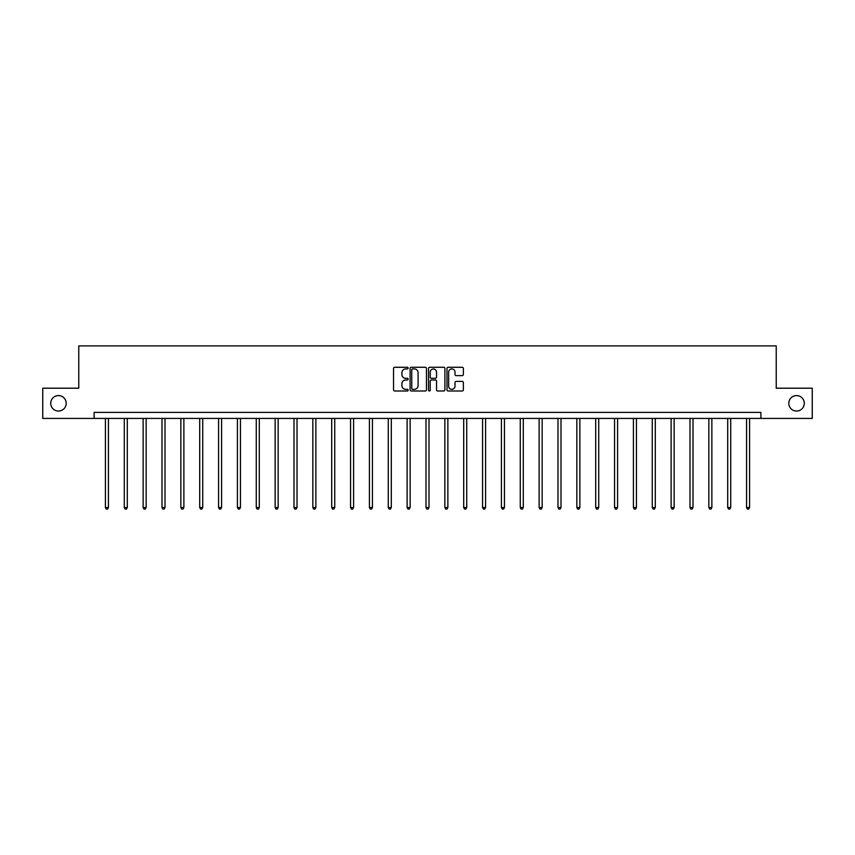 <?xml version="1.0" encoding="UTF-8"?>
<svg xmlns="http://www.w3.org/2000/svg" width="855" height="855" viewBox="0 0 855 855"><rect width="100%" height="100%" fill="white"/><g stroke="black" fill="none" stroke-linecap="round" stroke-linejoin="round"><path stroke-width="1.28" d="M408.156 368.099A0.834 0.834 0 0 0 407.333 367.276L394.721 367.276A1.186 1.186 0 0 0 393.535 368.462L393.535 389.816A1.186 1.186 0 0 0 394.721 391.002L407.333 391.002A0.834 0.834 0 0 0 408.156 390.169A0.834 0.834 0 0 0 407.333 389.346L405.698 389.346A3.794 3.794 0 0 1 401.903 385.541L401.903 383.767A3.794 3.794 0 0 1 405.698 379.973L407.333 379.973A0.834 0.834 0 0 0 408.156 379.139A0.834 0.834 0 0 0 407.333 378.305L405.698 378.305A3.794 3.794 0 0 1 401.903 374.511L401.903 372.727A3.794 3.794 0 0 1 405.698 368.933L407.333 368.933A0.834 0.834 0 0 0 408.156 368.099M788.802 403.314A7.738 7.738 0 0 0 796.539 411.052A7.738 7.738 0 0 0 804.277 403.314A7.738 7.738 0 0 0 796.539 395.576A7.738 7.738 0 0 0 788.802 403.314M50.723 403.314A7.738 7.738 0 0 0 58.461 411.052A7.738 7.738 0 0 0 66.198 403.314A7.738 7.738 0 0 0 58.461 395.576A7.738 7.738 0 0 0 50.723 403.314M462.17 375.634A1.186 1.186 0 0 0 463.357 374.447L463.357 368.462A1.186 1.186 0 0 0 462.17 367.276L448.17 367.276A1.186 1.186 0 0 0 446.983 368.462L446.983 389.816A1.186 1.186 0 0 0 448.17 391.002L462.17 391.002A1.186 1.186 0 0 0 463.357 389.816L463.357 382.58A1.186 1.186 0 0 0 462.17 381.394L456.185 381.394A1.186 1.186 0 0 0 454.999 382.58L454.999 386.171A3.174 3.174 0 0 1 451.825 389.346A3.174 3.174 0 0 1 448.651 386.171L448.651 372.107A3.174 3.174 0 0 1 451.825 368.933A3.174 3.174 0 0 1 454.999 372.107L454.999 374.447A1.186 1.186 0 0 0 456.185 375.634L462.17 375.634M94.125 418.426L42.75 418.426L42.75 388.202L78.767 388.202L78.767 345.901L776.233 345.901L776.233 388.202L812.25 388.202L812.25 418.426L760.875 418.426L760.875 412.377L94.125 412.377L94.125 418.426L760.875 418.426M426.463 368.462A1.186 1.186 0 0 0 425.277 367.276L411.276 367.276A1.186 1.186 0 0 0 410.09 368.462L410.09 389.816A1.186 1.186 0 0 0 411.276 391.002L425.277 391.002A1.186 1.186 0 0 0 426.463 389.816L426.463 368.462M429.723 367.276L443.724 367.276A1.186 1.186 0 0 1 444.91 368.462L444.91 389.816A1.186 1.186 0 0 1 443.724 391.002L437.739 391.002A1.186 1.186 0 0 1 436.542 389.816L436.542 381.159A1.186 1.186 0 0 0 435.355 379.973L431.39 379.973A1.186 1.186 0 0 0 430.204 381.159L430.204 390.169A0.834 0.834 0 0 1 429.37 391.002A0.834 0.834 0 0 1 428.537 390.169L428.537 368.462A1.186 1.186 0 0 1 429.723 367.276M412.58 368.933A0.834 0.834 0 0 0 411.747 369.766L411.747 388.512A0.834 0.834 0 0 0 412.58 389.346L414.301 389.346A3.794 3.794 0 0 0 418.095 385.541L418.095 372.727A3.794 3.794 0 0 0 414.301 368.933L412.58 368.933M436.542 372.171A3.174 3.174 0 0 0 433.378 368.997A3.174 3.174 0 0 0 430.204 372.171L430.204 377.119A1.186 1.186 0 0 0 431.39 378.305L435.355 378.305A1.186 1.186 0 0 0 436.542 377.119L436.542 372.171M105.422 418.426L105.422 507.528L108.446 507.528L108.446 418.426M108.446 507.528L107.538 509.099L106.33 509.099L105.422 507.528M124.285 418.426L124.285 507.528L127.299 507.528L127.299 418.426M127.299 507.528L126.401 509.099L125.183 509.099L124.285 507.528M143.138 418.426L143.138 507.528L146.162 507.528L146.162 418.426M146.162 507.528L145.254 509.099L144.046 509.099L143.138 507.528M161.99 418.426L161.99 507.528L165.015 507.528L165.015 418.426M165.015 507.528L164.107 509.099L162.899 509.099L161.99 507.528M180.854 418.426L180.854 507.528L183.878 507.528L183.878 418.426M183.878 507.528L182.97 509.099L181.762 509.099L180.854 507.528M199.707 418.426L199.707 507.528L202.731 507.528L202.731 418.426M202.731 507.528L201.823 509.099L200.615 509.099L199.707 507.528M218.57 418.426L218.57 507.528L221.584 507.528L221.584 418.426M221.584 507.528L220.675 509.099L219.468 509.099L218.57 507.528M237.423 418.426L237.423 507.528L240.447 507.528L240.447 418.426M240.447 507.528L239.539 509.099L238.331 509.099L237.423 507.528M256.276 418.426L256.276 507.528L259.3 507.528L259.3 418.426M259.3 507.528L258.392 509.099L257.184 509.099L256.276 507.528M275.139 418.426L275.139 507.528L278.153 507.528L278.153 418.426M278.153 507.528L277.255 509.099L276.037 509.099L275.139 507.528M293.992 418.426L293.992 507.528L297.016 507.528L297.016 418.426M297.016 507.528L296.108 509.099L294.9 509.099L293.992 507.528M312.845 418.426L312.845 507.528L315.869 507.528L315.869 418.426M315.869 507.528L314.961 509.099L313.753 509.099L312.845 507.528M331.708 418.426L331.708 507.528L334.733 507.528L334.733 418.426M334.733 507.528L333.824 509.099L332.616 509.099L331.708 507.528M350.561 418.426L350.561 507.528L353.585 507.528L353.585 418.426M353.585 507.528L352.677 509.099L351.469 509.099L350.561 507.528M369.424 418.426L369.424 507.528L372.438 507.528L372.438 418.426M372.438 507.528L371.53 509.099L370.322 509.099L369.424 507.528M388.277 418.426L388.277 507.528L391.301 507.528L391.301 418.426M391.301 507.528L390.393 509.099L389.185 509.099L388.277 507.528M407.13 418.426L407.13 507.528L410.154 507.528L410.154 418.426M410.154 507.528L409.246 509.099L408.038 509.099L407.13 507.528M425.993 418.426L425.993 507.528L429.007 507.528L429.007 418.426M429.007 507.528L428.109 509.099L426.891 509.099L425.993 507.528M444.846 418.426L444.846 507.528L447.87 507.528L447.87 418.426M447.87 507.528L446.962 509.099L445.754 509.099L444.846 507.528M463.699 418.426L463.699 507.528L466.723 507.528L466.723 418.426M466.723 507.528L465.815 509.099L464.607 509.099L463.699 507.528M482.562 418.426L482.562 507.528L485.576 507.528L485.576 418.426M485.576 507.528L484.678 509.099L483.47 509.099L482.562 507.528M501.415 418.426L501.415 507.528L504.439 507.528L504.439 418.426M504.439 507.528L503.531 509.099L502.323 509.099L501.415 507.528M520.268 418.426L520.268 507.528L523.292 507.528L523.292 418.426M523.292 507.528L522.384 509.099L521.176 509.099L520.268 507.528M539.131 418.426L539.131 507.528L542.155 507.528L542.155 418.426M542.155 507.528L541.247 509.099L540.039 509.099L539.131 507.528M557.984 418.426L557.984 507.528L561.008 507.528L561.008 418.426M561.008 507.528L560.1 509.099L558.892 509.099L557.984 507.528M576.847 418.426L576.847 507.528L579.861 507.528L579.861 418.426M579.861 507.528L578.963 509.099L577.745 509.099L576.847 507.528M595.7 418.426L595.7 507.528L598.724 507.528L598.724 418.426M598.724 507.528L597.816 509.099L596.608 509.099L595.7 507.528M614.553 418.426L614.553 507.528L617.577 507.528L617.577 418.426M617.577 507.528L616.669 509.099L615.461 509.099L614.553 507.528M633.416 418.426L633.416 507.528L636.43 507.528L636.43 418.426M636.43 507.528L635.532 509.099L634.325 509.099L633.416 507.528M652.269 418.426L652.269 507.528L655.293 507.528L655.293 418.426M655.293 507.528L654.385 509.099L653.177 509.099L652.269 507.528M671.122 418.426L671.122 507.528L674.146 507.528L674.146 418.426M674.146 507.528L673.238 509.099L672.03 509.099L671.122 507.528M689.985 418.426L689.985 507.528L693.01 507.528L693.01 418.426M693.01 507.528L692.101 509.099L690.893 509.099L689.985 507.528M708.838 418.426L708.838 507.528L711.862 507.528L711.862 418.426M711.862 507.528L710.954 509.099L709.746 509.099L708.838 507.528M727.701 418.426L727.701 507.528L730.715 507.528L730.715 418.426M730.715 507.528L729.817 509.099L728.599 509.099L727.701 507.528M746.554 418.426L746.554 507.528L749.579 507.528L749.579 418.426M749.579 507.528L748.67 509.099L747.462 509.099L746.554 507.528"/></g></svg>
